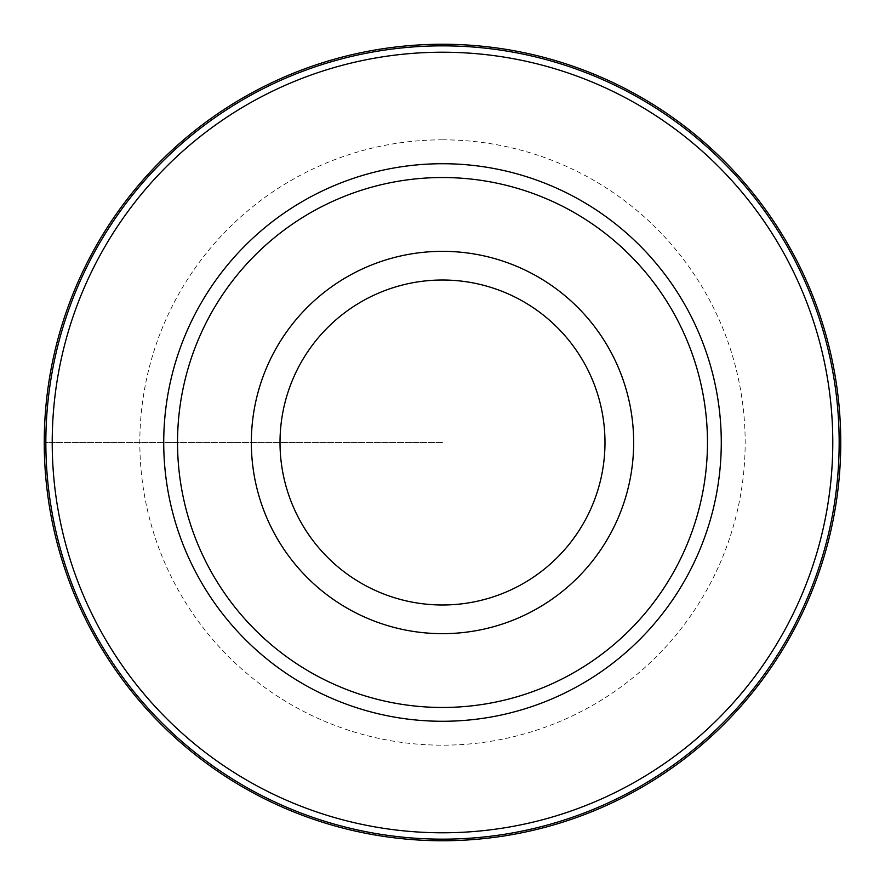 <?xml version="1.0" encoding="UTF-8"?>
<svg xmlns="http://www.w3.org/2000/svg" width="885" height="885" viewBox="0 0 885 885"><rect width="100%" height="100%" fill="white"/><g stroke="black" fill="none" stroke-linecap="round" stroke-linejoin="round"><path stroke-width="0.66" stroke-dasharray="4.42 3.32" d="M442.5 44.25A398.25 398.25 0 0 0 44.25 442.5A398.25 398.25 0 0 0 442.5 840.75A398.25 398.25 0 0 0 840.75 442.5A398.25 398.25 0 0 0 442.5 44.25A398.25 398.25 0 0 0 44.25 442.5A398.25 398.25 0 0 0 442.5 840.75A398.25 398.25 0 0 0 840.75 442.5A398.25 398.25 0 0 0 442.5 44.25M442.5 52.215A390.285 390.285 0 0 0 52.215 442.5A390.285 390.285 0 0 0 442.5 832.785A390.285 390.285 0 0 0 832.785 442.5A390.285 390.285 0 0 0 442.5 52.215M442.5 251.34A191.16 191.16 0 0 0 251.34 442.5A191.16 191.16 0 0 0 442.5 633.66A191.16 191.16 0 0 0 633.66 442.5A191.16 191.16 0 0 0 442.5 251.34M442.5 442.5L44.25 442.5L442.5 442.5M442.5 139.83A302.67 302.67 0 0 0 139.83 442.5A302.67 302.67 0 0 0 442.5 745.17A302.67 302.67 0 0 0 745.17 442.5A302.67 302.67 0 0 0 442.5 139.83"/><path stroke-width="1.33" d="M442.5 44.25A398.25 398.25 0 0 1 840.75 442.5A398.25 398.25 0 0 1 442.5 840.75A398.25 398.25 0 0 1 44.25 442.5A398.25 398.25 0 0 1 442.5 44.25A398.25 398.25 90 0 0 44.25 442.5A398.25 398.25 90 0 0 442.5 840.75A398.25 398.25 -90 0 0 840.75 442.5A398.25 398.25 -90 0 0 442.5 44.25L442.5 45.843A396.657 396.657 90 0 1 839.157 442.5A396.657 396.657 90 0 1 442.5 839.157A396.657 396.657 -90 0 1 45.843 442.5A396.657 396.657 -90 0 1 442.5 45.843M442.5 52.215A390.285 390.285 0 0 1 832.785 442.5A390.285 390.285 0 0 1 442.5 832.785A390.285 390.285 0 0 1 52.215 442.5A390.285 390.285 0 0 1 442.5 52.215M442.5 163.725A278.775 278.775 0 0 0 163.725 442.5A278.775 278.775 0 0 0 442.5 721.275A278.775 278.775 0 0 0 721.275 442.5A278.775 278.775 0 0 0 442.5 163.725M442.5 177.531A264.969 264.969 0 0 1 707.469 442.5A264.969 264.969 0 0 1 442.5 707.469A264.969 264.969 0 0 1 177.531 442.5A264.969 264.969 0 0 1 442.5 177.531M442.5 251.34A191.16 191.16 0 0 1 633.66 442.5A191.16 191.16 0 0 1 442.5 633.66A191.16 191.16 0 0 1 251.34 442.5A191.16 191.16 0 0 1 442.5 251.34M442.5 604.986A162.486 162.486 0 0 1 280.014 442.5A162.486 162.486 0 0 1 442.5 280.014A162.486 162.486 0 0 1 604.986 442.5A162.486 162.486 0 0 1 442.5 604.986M442.5 839.157L442.5 840.75"/></g></svg>
